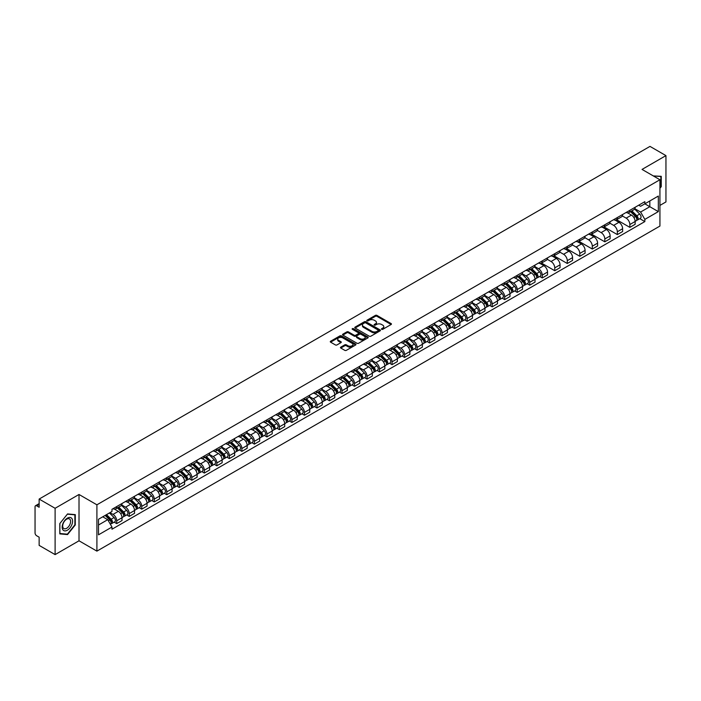 <?xml version="1.0" encoding="UTF-8"?>
<svg xmlns="http://www.w3.org/2000/svg" width="701" height="701" viewBox="0 0 701 701"><rect width="100%" height="100%" fill="white"/><g stroke="black" fill="none" stroke-linecap="round" stroke-linejoin="round"><path stroke-width="1.05" d="M381.651 329.321A0.78 0.447 0 0 0 382.755 329.321L391.123 324.493A1.113 0.64 0 0 0 391.447 324.037A1.113 0.64 0 0 0 391.123 323.582L376.945 315.397A1.113 0.64 0 0 0 375.368 315.397L367 320.226A0.78 0.447 0 0 0 368.104 320.865L369.19 320.243A3.566 2.059 0 0 1 374.229 320.243L375.412 320.927A3.566 2.059 0 0 1 376.455 322.381A3.566 2.059 0 0 1 375.412 323.836L374.325 324.458A0.78 0.447 0 0 0 375.429 325.098L376.516 324.467A3.566 2.059 0 0 1 381.554 324.467L382.737 325.15A3.566 2.059 0 0 1 383.78 326.605A3.566 2.059 0 0 1 382.737 328.059L381.651 328.69A0.78 0.447 0 0 0 381.651 329.321L381.651 328.69M340.8 347.135A1.113 0.64 0 0 0 340.476 347.591A1.113 0.64 0 0 0 340.8 348.046L344.778 350.342A1.113 0.64 0 0 0 346.355 350.342L355.644 344.971A1.113 0.64 0 0 0 355.968 344.515A1.113 0.64 0 0 0 355.644 344.068L341.466 335.884A1.113 0.64 0 0 0 339.897 335.884L330.6 341.247A1.113 0.64 0 0 0 330.276 341.702A1.113 0.64 0 0 0 330.6 342.158L335.402 344.927A1.113 0.64 0 0 0 336.979 344.927L340.958 342.631A1.113 0.64 0 0 0 341.282 342.176A1.113 0.64 0 0 0 340.958 341.72L338.574 340.344A2.979 1.717 0 0 1 337.707 339.135A2.979 1.717 0 0 1 339.538 337.54A2.979 1.717 0 0 1 342.789 337.917L352.121 343.306A2.979 1.717 0 0 1 352.989 344.515A2.979 1.717 0 0 1 351.157 346.11A2.979 1.717 0 0 1 347.906 345.733L346.355 344.839A1.113 0.64 0 0 0 344.778 344.839L340.8 347.135L340.8 348.046L344.778 345.759L344.778 344.839M96.904 504.808L79.011 494.477L55.107 508.286L39.142 499.068L649.985 146.395L665.95 155.613L642.046 169.414L659.93 179.745L96.904 504.808L96.904 551.126L659.93 226.064L659.93 179.745M369.269 336.2A1.113 0.64 0 0 0 370.847 336.2L380.135 330.837A1.113 0.64 0 0 0 380.459 330.381A1.113 0.64 0 0 0 380.135 329.926L365.957 321.741A1.113 0.64 0 0 0 364.389 321.741L355.092 327.104A1.113 0.64 0 0 0 354.767 327.56A1.113 0.64 0 0 0 355.092 328.015L369.269 336.2M352.691 329.488A0.78 0.447 0 0 1 353.479 329.601L367.876 337.908L358.597 343.271A1.113 0.64 0 0 1 357.019 343.271L342.85 335.087L342.85 334.175A1.113 0.64 0 0 0 342.517 334.631A1.113 0.64 0 0 0 342.85 335.087M342.85 334.175L346.829 331.88A1.113 0.64 0 0 1 348.397 331.88L354.145 335.201A1.113 0.64 0 0 0 355.722 335.201L358.36 333.676A1.113 0.64 0 0 0 358.684 333.22A1.113 0.64 0 0 0 358.36 332.765L352.375 329.312A0.78 0.447 0 0 1 353.479 328.673L367.894 336.997A1.113 0.64 0 0 1 368.218 337.453A1.113 0.64 0 0 1 367.894 337.908L367.894 336.997M55.107 508.286L55.107 554.605L39.142 545.387L39.142 537.185L36.654 535.748A2.269 1.314 -120 0 1 35.05 532.97L35.05 506.753A2.269 1.314 -120 0 1 35.523 505.719L39.142 503.625M659.93 205.411L665.95 201.932L665.95 155.613M55.107 554.605L79.011 540.795L96.904 551.126M39.142 499.068L39.142 507.261L36.654 505.824A2.269 1.314 -120 0 0 35.523 505.719M629.848 210.318A5.222 3.014 60 0 1 628.771 212.657L634.063 209.608A5.222 3.014 -120 0 0 635.141 207.259M622.33 215.934L626.159 218.142A5.222 3.014 60 0 1 629.848 224.539L635.141 221.481A5.222 3.014 -120 0 0 631.452 215.084L627.667 212.902M635.141 221.481L635.141 224.302L629.848 227.361L616.573 219.702M628.771 212.657A5.222 3.014 60 0 1 626.195 212.429M629.848 224.539L629.848 227.361M617.336 217.547A5.222 3.014 60 0 1 616.249 219.886L621.55 216.828A5.222 3.014 -120 0 0 622.628 214.488M604.06 226.922L617.336 234.59L622.628 231.532L622.628 228.71A5.222 3.014 -120 0 0 618.939 222.313L615.145 220.123M616.249 219.886A5.222 3.014 60 0 1 613.682 219.65M609.817 223.163L613.647 225.371A5.222 3.014 60 0 1 617.336 231.759L617.336 234.59M604.814 224.767A5.222 3.014 60 0 1 603.736 227.115L609.029 224.057A5.222 3.014 -120 0 0 610.115 221.709M591.548 234.152L604.814 241.819L610.115 238.761L610.115 235.93A5.222 3.014 -120 0 0 606.426 229.542L602.632 227.352M603.736 227.115A5.222 3.014 60 0 1 601.169 226.879M597.305 230.392L601.125 232.601A5.222 3.014 60 0 1 604.814 238.988L604.814 241.819M592.301 231.996A5.222 3.014 60 0 1 591.223 234.336L596.516 231.277A5.222 3.014 -120 0 0 597.594 228.938M579.026 241.381L592.301 249.039L597.594 245.981L597.594 243.159A5.222 3.014 -120 0 0 593.905 236.763L590.119 234.581M591.223 234.336A5.222 3.014 60 0 1 588.656 234.099M584.792 237.613L588.612 239.821A5.222 3.014 60 0 1 592.301 246.217L592.301 249.039M579.788 239.216A5.222 3.014 60 0 1 578.702 241.565L584.003 238.506A5.222 3.014 -120 0 0 585.081 236.167M566.513 248.601L579.788 256.268L585.081 253.21L585.081 250.38A5.222 3.014 -120 0 0 581.392 243.992L577.598 241.801M578.702 241.565A5.222 3.014 60 0 1 576.134 241.328M572.27 244.842L576.099 247.05A5.222 3.014 60 0 1 579.788 253.438L579.788 256.268M567.275 246.445A5.222 3.014 60 0 1 566.189 248.785L571.481 245.736A5.222 3.014 -120 0 0 572.568 243.387M554 255.83L567.275 263.488L572.568 260.43L572.568 257.609A5.222 3.014 -120 0 0 568.879 251.221L565.085 249.03M566.189 248.785A5.222 3.014 60 0 1 563.622 248.557M559.757 252.062L563.578 254.27A5.222 3.014 60 0 1 567.275 260.667L567.275 263.488M554.754 253.674A5.222 3.014 60 0 1 553.676 256.014L558.969 252.956A5.222 3.014 -120 0 0 560.055 250.616M541.479 263.05L554.754 270.717L560.055 267.659L560.055 264.838A5.222 3.014 -120 0 0 556.357 258.441L552.572 256.251M553.676 256.014A5.222 3.014 60 0 1 551.109 255.777M547.244 259.291L551.065 261.499A5.222 3.014 60 0 1 554.754 267.887L554.754 270.717M542.241 260.895A5.222 3.014 60 0 1 541.163 263.243L546.456 260.185A5.222 3.014 -120 0 0 547.534 257.837M539.7 276.474L542.241 277.946L547.534 274.888L547.534 272.058A5.222 3.014 -120 0 0 543.845 265.67L540.059 263.48M541.163 263.243A5.222 3.014 60 0 1 538.587 263.006M534.723 266.52L538.552 268.728A5.222 3.014 60 0 1 542.241 275.116L542.241 277.946M529.728 268.124A5.222 3.014 60 0 1 528.642 270.463L533.943 267.405A5.222 3.014 -120 0 0 535.021 265.066M527.187 283.703L529.728 285.167L535.021 282.109L535.021 279.287A5.222 3.014 -120 0 0 531.332 272.891L527.538 270.709M528.642 270.463A5.222 3.014 60 0 1 526.074 270.227M522.21 273.74L526.039 275.949A5.222 3.014 60 0 1 529.728 282.345L529.728 285.167M517.207 275.353A5.222 3.014 60 0 1 516.129 277.692L521.421 274.634A5.222 3.014 -120 0 0 522.508 272.295M514.674 290.933L517.207 292.396L522.508 289.338L522.508 286.507A5.222 3.014 -120 0 0 518.819 280.12L515.025 277.929M516.129 277.692A5.222 3.014 60 0 1 513.561 277.456M509.697 280.97L513.518 283.178A5.222 3.014 60 0 1 517.207 289.566L517.207 292.396M504.694 282.573A5.222 3.014 60 0 1 503.616 284.913L508.908 281.863A5.222 3.014 -120 0 0 509.986 279.515M502.153 298.153L504.694 299.616L509.986 296.567L509.986 293.737A5.222 3.014 -120 0 0 506.297 287.349L502.512 285.158M503.616 284.913A5.222 3.014 60 0 1 501.049 284.685M497.184 288.19L501.005 290.398A5.222 3.014 60 0 1 504.694 296.795L504.694 299.616M492.181 289.802A5.222 3.014 60 0 1 491.103 292.142L496.396 289.084A5.222 3.014 -120 0 0 497.473 286.744M489.64 305.382L492.181 306.845L497.473 303.787L497.473 300.966A5.222 3.014 -120 0 0 493.784 294.569L489.99 292.378M491.103 292.142A5.222 3.014 60 0 1 488.527 291.905M484.663 295.419L488.492 297.627A5.222 3.014 60 0 1 492.181 304.024L492.181 306.845M479.668 297.022A5.222 3.014 60 0 1 478.581 299.371L483.883 296.313A5.222 3.014 -120 0 0 484.961 293.964M477.127 312.602L479.668 314.074L484.961 311.016L484.961 308.186A5.222 3.014 -120 0 0 481.272 301.798L477.477 299.607M478.581 299.371A5.222 3.014 60 0 1 476.014 299.134M472.15 302.648L475.97 304.856A5.222 3.014 60 0 1 479.668 311.244L479.668 314.074M467.146 304.252A5.222 3.014 60 0 1 466.069 306.591L471.361 303.533A5.222 3.014 -120 0 0 472.448 301.193M464.614 319.831L467.146 321.295L472.448 318.236L472.448 315.415A5.222 3.014 -120 0 0 468.75 309.018L464.965 306.836M466.069 306.591A5.222 3.014 60 0 1 463.501 306.355M459.637 309.868L463.457 312.076A5.222 3.014 60 0 1 467.146 318.473L467.146 321.295M454.634 311.481A5.222 3.014 60 0 1 453.556 313.82L458.848 310.762A5.222 3.014 -120 0 0 459.926 308.422M452.092 327.06L454.634 328.524L459.926 325.466L459.926 322.644A5.222 3.014 -120 0 0 456.237 316.247L452.452 314.057M453.556 313.82A5.222 3.014 60 0 1 450.98 313.584M447.115 317.097L450.945 319.305A5.222 3.014 60 0 1 454.634 325.693L454.634 328.524M442.121 318.701A5.222 3.014 60 0 1 441.034 321.049L446.335 317.991A5.222 3.014 -120 0 0 447.413 315.643M439.58 334.281L442.121 335.744L447.413 332.695L447.413 329.864A5.222 3.014 -120 0 0 443.724 323.476L439.93 321.286M441.034 321.049A5.222 3.014 60 0 1 438.467 320.813M434.602 324.326L438.432 326.535A5.222 3.014 60 0 1 442.121 332.922L442.121 335.744M429.599 325.93A5.222 3.014 60 0 1 428.521 328.27L433.814 325.211A5.222 3.014 -120 0 0 434.9 322.872M427.067 341.51L429.599 342.973L434.9 339.915L434.9 337.093A5.222 3.014 -120 0 0 431.211 330.697L427.417 328.515M428.521 328.27A5.222 3.014 60 0 1 425.954 328.033M422.09 331.547L425.91 333.755A5.222 3.014 60 0 1 429.599 340.151L429.599 342.973M417.086 333.15A5.222 3.014 60 0 1 416.008 335.499L421.301 332.44A5.222 3.014 -120 0 0 422.379 330.101M414.545 348.73L417.086 350.202L422.379 347.144L422.379 344.314A5.222 3.014 -120 0 0 418.69 337.926L414.904 335.735M416.008 335.499A5.222 3.014 60 0 1 413.441 335.262M409.577 338.776L413.397 340.984A5.222 3.014 60 0 1 417.086 347.372L417.086 350.202M404.573 340.379A5.222 3.014 60 0 1 403.496 342.719L408.788 339.67A5.222 3.014 -120 0 0 409.866 337.321M402.032 355.959L404.573 357.422L409.866 354.364L409.866 351.543A5.222 3.014 -120 0 0 406.177 345.146L402.392 342.964M403.496 342.719A5.222 3.014 60 0 1 400.919 342.491M397.055 345.996L400.884 348.204A5.222 3.014 60 0 1 404.573 354.601L404.573 357.422M392.061 347.608A5.222 3.014 60 0 1 390.974 349.948L396.275 346.89A5.222 3.014 -120 0 0 397.353 344.55M389.519 363.188L392.061 364.651L397.353 361.593L397.353 358.772A5.222 3.014 -120 0 0 393.664 352.375L389.87 350.185M390.974 349.948A5.222 3.014 60 0 1 388.407 349.711M384.542 353.225L388.363 355.433A5.222 3.014 60 0 1 392.061 361.821L392.061 364.651M379.539 354.829A5.222 3.014 60 0 1 378.461 357.177L383.754 354.119A5.222 3.014 -120 0 0 384.84 351.771M377.007 370.408L379.539 371.872L384.84 368.822L384.84 365.992A5.222 3.014 -120 0 0 381.142 359.604L377.357 357.414M378.461 357.177A5.222 3.014 60 0 1 375.894 356.94M372.029 360.454L375.85 362.662A5.222 3.014 60 0 1 379.539 369.05L379.539 371.872M367.026 362.058A5.222 3.014 60 0 1 365.948 364.397L371.241 361.339A5.222 3.014 -120 0 0 372.319 359M364.485 377.637L367.026 379.101L372.319 376.043L372.319 373.221A5.222 3.014 -120 0 0 368.63 366.825L364.844 364.643M365.948 364.397A5.222 3.014 60 0 1 363.372 364.161M359.508 367.675L363.337 369.883A5.222 3.014 60 0 1 367.026 376.279L367.026 379.101M354.513 369.278A5.222 3.014 60 0 1 353.427 371.626L358.728 368.568A5.222 3.014 -120 0 0 359.806 366.229M351.972 384.858L354.513 386.33L359.806 383.272L359.806 380.441A5.222 3.014 -120 0 0 356.117 374.054L352.323 371.863M353.427 371.626A5.222 3.014 60 0 1 350.859 371.39M346.995 374.904L350.824 377.112A5.222 3.014 60 0 1 354.513 383.5L354.513 386.33M341.992 376.507A5.222 3.014 60 0 1 340.914 378.847L346.206 375.797A5.222 3.014 -120 0 0 347.293 373.449M339.459 392.087L342 393.55L347.293 390.492L347.293 387.671A5.222 3.014 -120 0 0 343.604 381.283L339.81 379.092M340.914 378.847A5.222 3.014 60 0 1 338.346 378.619M334.482 382.124L338.303 384.332A5.222 3.014 60 0 1 342 390.729L342 393.55M329.479 383.736A5.222 3.014 60 0 1 328.401 386.076L333.694 383.018A5.222 3.014 -120 0 0 334.771 380.678M326.938 399.316L329.479 400.779L334.771 397.721L334.771 394.9A5.222 3.014 -120 0 0 331.082 388.503L327.297 386.312M328.401 386.076A5.222 3.014 60 0 1 325.834 385.839M321.969 389.353L325.79 391.561A5.222 3.014 60 0 1 329.479 397.949L329.479 400.779M316.966 390.956A5.222 3.014 60 0 1 315.888 393.305L321.181 390.247A5.222 3.014 -120 0 0 322.258 387.898M314.425 406.536L316.966 408.008L322.258 404.95L322.258 402.12A5.222 3.014 -120 0 0 318.569 395.732L314.784 393.541M315.888 393.305A5.222 3.014 60 0 1 313.312 393.068M309.448 396.582L313.277 398.79A5.222 3.014 60 0 1 316.966 405.178L316.966 408.008M304.453 398.186A5.222 3.014 60 0 1 303.367 400.525L308.668 397.467A5.222 3.014 -120 0 0 309.746 395.127M301.912 413.765L304.453 415.229L309.746 412.17L309.746 409.349A5.222 3.014 -120 0 0 306.057 402.952L302.262 400.77M303.367 400.525A5.222 3.014 60 0 1 300.799 400.289M296.935 403.802L300.755 406.01A5.222 3.014 60 0 1 304.453 412.407L304.453 415.229M291.931 405.415A5.222 3.014 60 0 1 290.854 407.754L296.146 404.696A5.222 3.014 -120 0 0 297.233 402.356M289.399 420.986L291.931 422.458L297.233 419.4L297.233 416.569A5.222 3.014 -120 0 0 293.535 410.181L289.75 407.991M290.854 407.754A5.222 3.014 60 0 1 288.286 407.518M284.422 411.031L288.242 413.24A5.222 3.014 60 0 1 291.931 419.627L291.931 422.458M279.419 412.635A5.222 3.014 60 0 1 278.341 414.974L283.633 411.925A5.222 3.014 -120 0 0 284.711 409.577M276.877 428.215L279.419 429.678L284.711 426.62L284.711 423.798A5.222 3.014 -120 0 0 281.022 417.41L277.237 415.22M278.341 414.974A5.222 3.014 60 0 1 275.773 414.747M271.909 418.252L275.73 420.46A5.222 3.014 60 0 1 279.419 426.856L279.419 429.678M266.906 419.864A5.222 3.014 60 0 1 265.819 422.204L271.121 419.145A5.222 3.014 -120 0 0 272.198 416.806M264.365 435.444L266.906 436.907L272.198 433.849L272.198 431.027A5.222 3.014 -120 0 0 268.509 424.631L264.715 422.44M265.819 422.204A5.222 3.014 60 0 1 263.252 421.967M259.388 425.481L263.217 427.689A5.222 3.014 60 0 1 266.906 434.085L266.906 436.907M254.393 427.084A5.222 3.014 60 0 1 253.306 429.433L258.599 426.374A5.222 3.014 -120 0 0 259.685 424.026M251.852 442.664L254.393 444.136L259.685 441.078L259.685 438.248A5.222 3.014 -120 0 0 255.996 431.86L252.202 429.669M253.306 429.433A5.222 3.014 60 0 1 250.739 429.196M246.875 432.71L250.695 434.918A5.222 3.014 60 0 1 254.393 441.306L254.393 444.136M241.871 434.313A5.222 3.014 60 0 1 240.793 436.653L246.086 433.595A5.222 3.014 -120 0 0 247.173 431.255M239.339 449.893L241.871 451.356L247.173 448.298L247.173 445.477A5.222 3.014 -120 0 0 243.475 439.08L239.689 436.898M240.793 436.653A5.222 3.014 60 0 1 238.226 436.416M234.362 439.93L238.182 442.138A5.222 3.014 60 0 1 241.871 448.535L241.871 451.356M229.358 441.542A5.222 3.014 60 0 1 228.281 443.882L233.573 440.824A5.222 3.014 -120 0 0 234.651 438.484M226.817 457.122L229.358 458.585L234.651 455.527L234.651 452.697A5.222 3.014 -120 0 0 230.962 446.309L227.177 444.119M228.281 443.882A5.222 3.014 60 0 1 225.704 443.645M221.84 447.159L225.669 449.367A5.222 3.014 60 0 1 229.358 455.755L229.358 458.585M216.846 448.763A5.222 3.014 60 0 1 215.759 451.111L221.06 448.053A5.222 3.014 -120 0 0 222.138 445.705M214.304 464.342L216.846 465.806L222.138 462.756L222.138 459.926A5.222 3.014 -120 0 0 218.449 453.538L214.655 451.348M215.759 451.111A5.222 3.014 60 0 1 213.192 450.874M209.327 454.388L213.157 456.596A5.222 3.014 60 0 1 216.846 462.984L216.846 465.806M204.324 455.992A5.222 3.014 60 0 1 203.246 458.331L208.539 455.273A5.222 3.014 -120 0 0 209.625 452.934M201.792 471.571L204.324 473.035L209.625 469.977L209.625 467.155A5.222 3.014 -120 0 0 205.936 460.759L202.142 458.577M203.246 458.331A5.222 3.014 60 0 1 200.679 458.095M196.815 461.608L200.635 463.817A5.222 3.014 60 0 1 204.324 470.213L204.324 473.035M191.811 463.212A5.222 3.014 60 0 1 190.733 465.56L196.026 462.502A5.222 3.014 -120 0 0 197.104 460.163M189.27 478.792L191.811 480.264L197.104 477.206L197.104 474.375A5.222 3.014 -120 0 0 193.415 467.988L189.629 465.797M190.733 465.56A5.222 3.014 60 0 1 188.166 465.324M184.302 468.838L188.122 471.046A5.222 3.014 60 0 1 191.811 477.434L191.811 480.264M179.298 470.441A5.222 3.014 60 0 1 178.212 472.781L183.513 469.723A5.222 3.014 -120 0 0 184.591 467.383M176.757 486.021L179.298 487.484L184.591 484.426L184.591 481.605A5.222 3.014 -120 0 0 180.902 475.208L177.108 473.026M178.212 472.781A5.222 3.014 60 0 1 175.644 472.544M171.78 476.058L175.609 478.266A5.222 3.014 60 0 1 179.298 484.663L179.298 487.484M166.785 477.67A5.222 3.014 60 0 1 165.699 480.01L170.991 476.952A5.222 3.014 -120 0 0 172.078 474.612M164.244 493.25L166.785 494.713L172.078 491.655L172.078 488.834A5.222 3.014 -120 0 0 168.389 482.437L164.595 480.246M165.699 480.01A5.222 3.014 60 0 1 163.131 479.773M159.267 483.287L163.088 485.495A5.222 3.014 60 0 1 166.785 491.883L166.785 494.713M154.264 484.89A5.222 3.014 60 0 1 153.186 487.239L158.479 484.181A5.222 3.014 -120 0 0 159.565 481.832M151.731 500.47L154.264 501.934L159.565 498.884L159.565 496.054A5.222 3.014 -120 0 0 155.867 489.666L152.082 487.475M153.186 487.239A5.222 3.014 60 0 1 150.619 487.002M146.754 490.516L150.575 492.724A5.222 3.014 60 0 1 154.264 499.112L154.264 501.934M141.751 492.12A5.222 3.014 60 0 1 140.673 494.459L145.966 491.401A5.222 3.014 -120 0 0 147.044 489.061M139.21 507.699L141.751 509.163L147.044 506.104L147.044 503.283A5.222 3.014 -120 0 0 143.355 496.886L139.569 494.704M140.673 494.459A5.222 3.014 60 0 1 138.097 494.223M134.233 497.736L138.062 499.944A5.222 3.014 60 0 1 141.751 506.341L141.751 509.163M129.238 499.34A5.222 3.014 60 0 1 128.152 501.688L133.453 498.63A5.222 3.014 -120 0 0 134.531 496.29M126.697 514.92L129.238 516.392L134.531 513.334L134.531 510.503A5.222 3.014 -120 0 0 130.842 504.115L127.047 501.925M128.152 501.688A5.222 3.014 60 0 1 125.584 501.452M121.72 504.965L125.549 507.173A5.222 3.014 60 0 1 129.238 513.561L129.238 516.392M116.716 506.569A5.222 3.014 60 0 1 115.639 508.908L120.931 505.859A5.222 3.014 -120 0 0 122.018 503.511M114.184 522.149L116.716 523.612L122.018 520.554L122.018 517.732A5.222 3.014 -120 0 0 118.329 511.344L114.535 509.154M115.639 508.908A5.222 3.014 60 0 1 113.071 508.681M109.978 512.641L113.027 514.394A5.222 3.014 60 0 1 116.716 520.79L116.716 523.612M638.716 205.2L640.6 206.287L658.327 196.052L649.827 200.959L649.827 206.707L640.6 212.035L634.852 208.714M98.508 525.005L107.735 519.678L111.985 527.038L98.508 534.828L98.508 519.257L111.985 511.476L111.985 509.303L644.85 201.66L644.85 203.833L658.327 211.614L644.85 219.395L640.6 212.035M658.327 196.052L658.327 211.614M111.985 527.038L111.985 529.22L644.85 221.577L644.85 219.395M659.93 188.289L661.253 186.65L661.253 176.328L653.288 175.916L660.859 176.529L660.859 186.536L659.93 187.675M79.011 494.477L79.011 540.795M59.804 533.89L67.541 534.583L75.287 524.953L75.287 514.63L67.541 513.938L59.804 523.568L59.804 533.89M107.735 519.678L102.758 516.803M639.829 218.668L644.85 221.577M66.726 534.109L67.541 534.583M381.966 329.435L382.737 328.988A3.566 2.059 0 0 0 383.78 327.533L383.78 326.605M376.455 322.381L376.455 323.301A3.566 2.059 0 0 1 375.412 324.756L374.641 325.203M391.105 324.502L376.945 316.326A1.113 0.64 0 0 0 375.368 316.326L367.315 320.979M380.135 329.926L380.135 330.837L365.957 322.67A1.113 0.64 0 0 0 364.389 322.67L355.109 328.024L355.092 327.104M378.163 330.697A0.78 0.447 0 0 0 378.163 330.057L365.72 322.881A0.78 0.447 0 0 0 364.625 322.881L363.477 323.538A3.566 2.059 0 0 0 362.435 324.992A3.566 2.059 0 0 0 363.477 326.447L371.986 331.354A3.566 2.059 0 0 0 377.024 331.354L378.163 330.697L378.163 331.626A0.78 0.447 0 0 0 378.163 330.986M362.435 324.992L362.435 325.921A3.566 2.059 0 0 0 363.477 327.376L363.477 326.447M378.163 331.626L377.024 332.283A3.566 2.059 0 0 1 371.986 332.283L363.477 327.376M342.859 335.096L346.829 332.809L346.829 331.88M358.684 333.22L358.684 334.149A1.113 0.64 0 0 1 358.36 334.605L355.722 336.13A1.113 0.64 0 0 1 354.145 336.13L348.397 332.809A1.113 0.64 0 0 0 346.829 332.809M360.112 338.644A2.979 1.717 0 0 0 363.363 339.012A2.979 1.717 0 0 0 365.195 337.426A2.979 1.717 0 0 0 364.327 336.208L361.041 334.316A1.113 0.64 0 0 0 359.464 334.316L356.827 335.832A1.113 0.64 0 0 0 356.502 336.287A1.113 0.64 0 0 0 356.827 336.743L360.112 338.644L360.112 339.573A2.979 1.717 0 0 0 363.363 339.941A2.979 1.717 0 0 0 365.195 338.355L365.195 337.426M356.502 336.287L356.502 337.216A1.113 0.64 0 0 0 356.827 337.672L356.827 336.743M360.112 339.573L356.827 337.672M352.989 344.515L352.989 345.444A2.979 1.717 0 0 1 351.157 347.03A2.979 1.717 0 0 1 347.906 346.662L346.355 345.759A1.113 0.64 0 0 0 344.778 345.759M337.707 339.135L337.707 340.055A2.979 1.717 0 0 0 338.574 341.273L338.574 340.344M340.94 342.64L338.574 341.273M355.644 344.068L355.644 344.971L341.466 336.804A1.113 0.64 0 0 0 339.897 336.804L330.618 342.167L330.6 341.247M630.523 211.649L635.448 216.513A2.839 1.639 60 0 1 636.201 220.762L635.141 221.376M631.505 212.622L633.599 213.823M631.066 211.334L636.464 216.662A1.358 0.789 60 0 1 636.823 218.703A1.358 0.789 60 0 1 636.701 218.747M631.881 210.861L636.815 215.724A2.839 1.639 60 0 1 637.568 219.974A2.839 1.639 60 0 1 636.71 220.07M634.642 209.064L639.706 214.059A2.839 1.639 60 0 1 640.451 218.309L637.568 219.974M660.36 176.24L660.859 176.529M71.896 518.556A7.378 4.259 120 0 0 64.772 520.457A7.378 4.259 120 0 0 62.862 529.79A7.378 4.259 120 0 0 69.986 527.879A7.378 4.259 120 0 0 71.896 518.556M70.065 519.494A5.582 3.225 120 0 0 69.443 518.915A5.582 3.225 120 0 0 64.247 521.518A5.582 3.225 120 0 0 63.23 528.002A5.582 3.225 120 0 0 63.861 528.58A5.582 3.225 120 0 0 69.057 525.978A5.582 3.225 120 0 0 70.065 519.494M67.384 534.171L59.883 533.505L59.883 523.498L67.384 514.166L74.884 514.841L74.884 524.839L67.384 534.171M74.385 514.552L74.884 514.841M530.403 269.456L535.327 274.319A2.839 1.639 60 0 1 536.081 278.569L535.021 279.182M531.384 270.42L533.47 271.629M530.946 269.14L536.344 274.468A1.358 0.789 60 0 1 536.703 276.501A1.358 0.789 60 0 1 536.58 276.553M531.761 268.667L536.694 273.53A2.839 1.639 60 0 1 537.439 277.78A2.839 1.639 60 0 1 536.589 277.876M534.521 266.871L539.577 271.865A2.839 1.639 60 0 1 540.331 276.115L537.439 277.78M517.881 276.676L522.815 281.539A2.839 1.639 60 0 1 523.559 285.798L522.508 286.402M518.871 277.649L520.957 278.858M518.433 276.36L523.831 281.688A1.358 0.789 60 0 1 524.19 283.73A1.358 0.789 60 0 1 524.068 283.782M519.248 275.887L524.182 280.759A2.839 1.639 60 0 1 524.926 285.009A2.839 1.639 60 0 1 524.068 285.097M522.008 274.1L527.064 279.086A2.839 1.639 60 0 1 527.818 283.344L524.926 285.009M505.368 283.905L510.302 288.768A2.839 1.639 60 0 1 511.047 293.018L509.986 293.631M506.35 284.878L508.444 286.078M505.912 283.59L511.318 288.917A1.358 0.789 60 0 1 511.677 290.959A1.358 0.789 60 0 1 511.546 291.003M506.735 283.116L511.66 287.98A2.839 1.639 60 0 1 512.413 292.229A2.839 1.639 60 0 1 511.555 292.326M509.496 281.32L514.552 286.315A2.839 1.639 60 0 1 515.296 290.565L512.413 292.229M492.856 291.134L497.78 295.997A2.839 1.639 60 0 1 498.534 300.247L497.473 300.86M493.837 292.098L495.922 293.307M493.399 290.81L498.797 296.137A1.358 0.789 60 0 1 499.156 298.179A1.358 0.789 60 0 1 499.033 298.232M494.214 290.345L499.147 295.209A2.839 1.639 60 0 1 499.892 299.458A2.839 1.639 60 0 1 499.042 299.546M496.974 288.549L502.039 293.535A2.839 1.639 60 0 1 502.783 297.794L499.892 299.458M480.334 298.354L485.267 303.218A2.839 1.639 60 0 1 486.021 307.476L484.961 308.081M481.324 299.327L483.41 300.536M480.886 298.039L486.284 303.367A1.358 0.789 60 0 1 486.643 305.408A1.358 0.789 60 0 1 486.52 305.461M481.701 297.566L486.634 302.429A2.839 1.639 60 0 1 487.379 306.688A2.839 1.639 60 0 1 486.52 306.775M484.461 295.769L489.517 300.764A2.839 1.639 60 0 1 490.271 305.014L487.379 306.688M467.821 305.583L472.754 310.447A2.839 1.639 60 0 1 473.499 314.696L472.439 315.31M468.803 306.547L470.897 307.757M468.373 305.268L473.771 310.596A1.358 0.789 60 0 1 474.13 312.637A1.358 0.789 60 0 1 474.007 312.681M469.188 304.795L474.113 309.658A2.839 1.639 60 0 1 474.866 313.908A2.839 1.639 60 0 1 474.007 314.004M471.948 302.998L477.004 307.993A2.839 1.639 60 0 1 477.749 312.243L474.866 313.908M455.308 312.804L460.242 317.667A2.839 1.639 60 0 1 460.986 321.925L459.926 322.53M456.29 313.776L458.384 314.986M455.852 312.488L461.249 317.816A1.358 0.789 60 0 1 461.608 319.858A1.358 0.789 60 0 1 461.486 319.91M456.675 312.015L461.6 316.887A2.839 1.639 60 0 1 462.353 321.137A2.839 1.639 60 0 1 461.495 321.224M459.427 310.228L464.491 315.213A2.839 1.639 60 0 1 465.236 319.472L462.353 321.137M442.795 320.033L447.72 324.896A2.839 1.639 60 0 1 448.474 329.146L447.413 329.759M443.777 321.005L445.862 322.206M443.339 319.717L448.736 325.045A1.358 0.789 60 0 1 449.096 327.087A1.358 0.789 60 0 1 448.973 327.13M444.154 319.244L449.087 324.107A2.839 1.639 60 0 1 449.832 328.357A2.839 1.639 60 0 1 448.982 328.454M446.914 317.448L451.979 322.442A2.839 1.639 60 0 1 452.723 326.692L449.832 328.357M430.274 327.262L435.207 332.125A2.839 1.639 60 0 1 435.952 336.375L434.9 336.988M431.264 328.226L433.349 329.435M430.826 326.946L436.224 332.265A1.358 0.789 60 0 1 436.583 334.307A1.358 0.789 60 0 1 436.46 334.359M431.641 326.473L436.574 331.336A2.839 1.639 60 0 1 437.319 335.586A2.839 1.639 60 0 1 436.46 335.683M434.401 324.677L439.457 329.672A2.839 1.639 60 0 1 440.21 333.921L437.319 335.586M417.761 334.482L422.694 339.345A2.839 1.639 60 0 1 423.439 343.604L422.379 344.209M418.742 335.455L420.837 336.664M418.304 334.167L423.711 339.494A1.358 0.789 60 0 1 424.07 341.536A1.358 0.789 60 0 1 423.939 341.589M419.128 333.694L424.052 338.557A2.839 1.639 60 0 1 424.806 342.815A2.839 1.639 60 0 1 423.947 342.903M421.888 331.897L426.944 336.892A2.839 1.639 60 0 1 427.689 341.142L424.806 342.815M405.248 341.711L410.173 346.574A2.839 1.639 60 0 1 410.926 350.824L409.866 351.438M406.23 342.675L408.324 343.884M405.791 341.396L411.189 346.723A1.358 0.789 60 0 1 411.548 348.765A1.358 0.789 60 0 1 411.426 348.809M406.606 340.923L411.54 345.786A2.839 1.639 60 0 1 412.284 350.036A2.839 1.639 60 0 1 411.434 350.132M409.366 339.126L414.431 344.121A2.839 1.639 60 0 1 415.176 348.371L412.284 350.036M392.726 348.932L397.66 353.795A2.839 1.639 60 0 1 398.413 358.053L397.353 358.667M393.717 349.904L395.802 351.113M393.279 348.616L398.676 353.944A1.358 0.789 60 0 1 399.035 355.985A1.358 0.789 60 0 1 398.913 356.038M394.093 348.152L399.027 353.015A2.839 1.639 60 0 1 399.772 357.265A2.839 1.639 60 0 1 398.913 357.352M396.854 346.355L401.91 351.341A2.839 1.639 60 0 1 402.663 355.6L399.772 357.265M380.214 356.161L385.147 361.024A2.839 1.639 60 0 1 385.892 365.274L384.831 365.887M381.195 357.133L383.289 358.334M380.766 355.845L386.163 361.173A1.358 0.789 60 0 1 386.523 363.214A1.358 0.789 60 0 1 386.4 363.258M381.581 355.372L386.514 360.235A2.839 1.639 60 0 1 387.259 364.494A2.839 1.639 60 0 1 386.4 364.581M384.341 353.576L389.397 358.57A2.839 1.639 60 0 1 390.15 362.82L387.259 364.494M367.701 363.39L372.634 368.253A2.839 1.639 60 0 1 373.379 372.503L372.319 373.116M368.682 364.354L370.776 365.563M368.244 363.074L373.642 368.393A1.358 0.789 60 0 1 374.001 370.435A1.358 0.789 60 0 1 373.878 370.487M369.068 362.601L373.992 367.464A2.839 1.639 60 0 1 374.746 371.714A2.839 1.639 60 0 1 373.887 371.81M371.819 360.805L376.884 365.799A2.839 1.639 60 0 1 377.629 370.049L374.746 371.714M355.188 370.61L360.112 375.473A2.839 1.639 60 0 1 360.866 379.732L359.806 380.336M356.169 371.583L358.255 372.792M355.731 370.294L361.129 375.622A1.358 0.789 60 0 1 361.488 377.664A1.358 0.789 60 0 1 361.365 377.716M356.546 369.821L361.479 374.685A2.839 1.639 60 0 1 362.224 378.943A2.839 1.639 60 0 1 361.374 379.031M359.306 368.034L364.371 373.02A2.839 1.639 60 0 1 365.116 377.269L362.224 378.943M342.666 377.839L347.6 382.702A2.839 1.639 60 0 1 348.344 386.952L347.293 387.565M343.656 378.812L345.742 380.012M343.218 377.524L348.616 382.851A1.358 0.789 60 0 1 348.975 384.893A1.358 0.789 60 0 1 348.853 384.937M344.033 377.05L348.967 381.914A2.839 1.639 60 0 1 349.711 386.163A2.839 1.639 60 0 1 348.853 386.26M346.793 375.254L351.849 380.249A2.839 1.639 60 0 1 352.603 384.498L349.711 386.163M330.153 385.059L335.087 389.931A2.839 1.639 60 0 1 335.832 394.181L334.771 394.794M331.135 386.032L333.229 387.241M330.697 384.744L336.103 390.071A1.358 0.789 60 0 1 336.462 392.113A1.358 0.789 60 0 1 336.331 392.166M331.52 384.279L336.445 389.143A2.839 1.639 60 0 1 337.199 393.392A2.839 1.639 60 0 1 336.34 393.48M334.281 382.483L339.337 387.469A2.839 1.639 60 0 1 340.081 391.728L337.199 393.392M317.641 392.288L322.565 397.152A2.839 1.639 60 0 1 323.319 401.401L322.258 402.015M318.622 393.261L320.716 394.461M318.184 391.973L323.582 397.301A1.358 0.789 60 0 1 323.941 399.342A1.358 0.789 60 0 1 323.818 399.386M318.999 391.5L323.932 396.363A2.839 1.639 60 0 1 324.686 400.621A2.839 1.639 60 0 1 323.827 400.709M321.759 389.703L326.824 394.698A2.839 1.639 60 0 1 327.569 398.948L324.686 400.621M305.128 399.517L310.052 404.381A2.839 1.639 60 0 1 310.806 408.63L309.746 409.244M306.109 400.481L308.195 401.691M305.671 399.202L311.069 404.521A1.358 0.789 60 0 1 311.428 406.562A1.358 0.789 60 0 1 311.305 406.615M306.486 398.729L311.419 403.592A2.839 1.639 60 0 1 312.164 407.842A2.839 1.639 60 0 1 311.305 407.938M309.246 396.932L314.302 401.927A2.839 1.639 60 0 1 315.056 406.177L312.164 407.842M292.606 406.738L297.539 411.601A2.839 1.639 60 0 1 298.284 415.859L297.233 416.464M293.588 407.71L295.682 408.92M293.158 406.422L298.556 411.75A1.358 0.789 60 0 1 298.915 413.792A1.358 0.789 60 0 1 298.792 413.844M293.973 405.949L298.906 410.821A2.839 1.639 60 0 1 299.651 415.071A2.839 1.639 60 0 1 298.792 415.158M296.733 404.162L301.789 409.147A2.839 1.639 60 0 1 302.543 413.406L299.651 415.071M280.093 413.967L285.027 418.83A2.839 1.639 60 0 1 285.771 423.08L284.711 423.693M281.075 414.939L283.169 416.14M280.637 413.651L286.043 418.979A1.358 0.789 60 0 1 286.402 421.021A1.358 0.789 60 0 1 286.271 421.064M281.46 413.178L286.385 418.041A2.839 1.639 60 0 1 287.138 422.291A2.839 1.639 60 0 1 286.28 422.388M284.212 411.382L289.276 416.376A2.839 1.639 60 0 1 290.021 420.626L287.138 422.291M267.58 421.187L272.505 426.059A2.839 1.639 60 0 1 273.259 430.309L272.198 430.922M268.562 422.16L270.647 423.369M268.124 420.872L273.521 426.199A1.358 0.789 60 0 1 273.881 428.241A1.358 0.789 60 0 1 273.758 428.293M268.939 420.407L273.872 425.27A2.839 1.639 60 0 1 274.617 429.52A2.839 1.639 60 0 1 273.767 429.608M271.699 418.611L276.764 423.597A2.839 1.639 60 0 1 277.508 427.855L274.617 429.52M255.059 428.416L259.992 433.279A2.839 1.639 60 0 1 260.737 437.538L259.685 438.143M256.049 429.389L258.134 430.598M255.611 428.101L261.009 433.428A1.358 0.789 60 0 1 261.368 435.47A1.358 0.789 60 0 1 261.245 435.523M256.426 427.628L261.359 432.491A2.839 1.639 60 0 1 262.104 436.749A2.839 1.639 60 0 1 261.245 436.837M259.186 425.831L264.242 430.826A2.839 1.639 60 0 1 264.996 435.076L262.104 436.749M242.546 435.645L247.479 440.508A2.839 1.639 60 0 1 248.224 444.758L247.164 445.372M243.527 436.609L245.622 437.818M243.098 435.33L248.496 440.657A1.358 0.789 60 0 1 248.855 442.69A1.358 0.789 60 0 1 248.724 442.743M243.913 434.857L248.837 439.72A2.839 1.639 60 0 1 249.591 443.97A2.839 1.639 60 0 1 248.732 444.066M246.673 433.06L251.729 438.055A2.839 1.639 60 0 1 252.474 442.305L249.591 443.97M230.033 442.866L234.966 447.729A2.839 1.639 60 0 1 235.711 451.987L234.651 452.592M231.015 443.838L233.109 445.047M230.576 442.55L235.974 447.878A1.358 0.789 60 0 1 236.333 449.919A1.358 0.789 60 0 1 236.211 449.972M231.391 442.077L236.325 446.949A2.839 1.639 60 0 1 237.078 451.199A2.839 1.639 60 0 1 236.219 451.286M234.152 440.289L239.216 445.275A2.839 1.639 60 0 1 239.961 449.534L237.078 451.199M217.52 450.095L222.445 454.958A2.839 1.639 60 0 1 223.198 459.208L222.138 459.821M218.502 451.067L220.587 452.268M218.064 449.779L223.461 455.107A1.358 0.789 60 0 1 223.821 457.148A1.358 0.789 60 0 1 223.698 457.192M218.878 449.306L223.812 454.169A2.839 1.639 60 0 1 224.557 458.419A2.839 1.639 60 0 1 223.707 458.515M221.639 447.51L226.695 452.504A2.839 1.639 60 0 1 227.448 456.754L224.557 458.419M204.999 457.324L209.932 462.187A2.839 1.639 60 0 1 210.677 466.437L209.625 467.05M205.98 458.288L208.074 459.497M205.551 457.008L210.948 462.327A1.358 0.789 60 0 1 211.308 464.369A1.358 0.789 60 0 1 211.185 464.421M206.366 456.535L211.299 461.398A2.839 1.639 60 0 1 212.044 465.648A2.839 1.639 60 0 1 211.185 465.736M209.126 454.739L214.182 459.725A2.839 1.639 60 0 1 214.935 463.983L212.044 465.648M192.486 464.544L197.419 469.407A2.839 1.639 60 0 1 198.164 473.666L197.104 474.27M193.467 465.517L195.561 466.726M193.029 464.228L198.436 469.556A1.358 0.789 60 0 1 198.795 471.598A1.358 0.789 60 0 1 198.663 471.65M193.853 463.755L198.777 468.618A2.839 1.639 60 0 1 199.531 472.877A2.839 1.639 60 0 1 198.672 472.965M196.613 461.959L201.669 466.954A2.839 1.639 60 0 1 202.414 471.203L199.531 472.877M179.973 471.773L184.898 476.636A2.839 1.639 60 0 1 185.651 480.886L184.591 481.499M180.954 472.737L183.04 473.946M180.516 471.458L185.914 476.785A1.358 0.789 60 0 1 186.273 478.827A1.358 0.789 60 0 1 186.151 478.871M181.331 470.984L186.264 475.848A2.839 1.639 60 0 1 187.009 480.097A2.839 1.639 60 0 1 186.159 480.194M184.091 469.188L189.156 474.183A2.839 1.639 60 0 1 189.901 478.433L187.009 480.097M167.451 478.993L172.385 483.856A2.839 1.639 60 0 1 173.129 488.115L172.078 488.728M168.442 479.966L170.527 481.175M168.003 478.678L173.401 484.005A1.358 0.789 60 0 1 173.76 486.047A1.358 0.789 60 0 1 173.638 486.1M168.818 478.213L173.752 483.077A2.839 1.639 60 0 1 174.496 487.326A2.839 1.639 60 0 1 173.638 487.414M171.579 476.417L176.634 481.403A2.839 1.639 60 0 1 177.388 485.662L174.496 487.326M154.939 486.222L159.872 491.086A2.839 1.639 60 0 1 160.617 495.335L159.556 495.949M155.92 487.195L158.014 488.395M155.491 485.907L160.888 491.235A1.358 0.789 60 0 1 161.248 493.276A1.358 0.789 60 0 1 161.125 493.32M156.305 485.434L161.23 490.297A2.839 1.639 60 0 1 161.984 494.555A2.839 1.639 60 0 1 161.125 494.643M159.066 483.637L164.122 488.632A2.839 1.639 60 0 1 164.866 492.882L161.984 494.555M142.426 493.451L147.359 498.315A2.839 1.639 60 0 1 148.104 502.564L147.044 503.178M143.407 494.415L145.501 495.625M142.969 493.136L148.367 498.455A1.358 0.789 60 0 1 148.726 500.496A1.358 0.789 60 0 1 148.603 500.549M143.793 492.663L148.717 497.526A2.839 1.639 60 0 1 149.471 501.776A2.839 1.639 60 0 1 148.612 501.872M146.544 490.866L151.609 495.861A2.839 1.639 60 0 1 152.354 500.111L149.471 501.776M129.913 500.672L134.837 505.535A2.839 1.639 60 0 1 135.591 509.793L134.531 510.398M130.894 501.644L132.98 502.854M130.456 500.356L135.854 505.684A1.358 0.789 60 0 1 136.213 507.726A1.358 0.789 60 0 1 136.09 507.778M131.271 499.883L136.204 504.746A2.839 1.639 60 0 1 136.949 509.005A2.839 1.639 60 0 1 136.099 509.092M134.031 498.096L139.096 503.081A2.839 1.639 60 0 1 139.841 507.331L136.949 509.005M117.391 507.901L122.324 512.764A2.839 1.639 60 0 1 123.069 517.014L122.018 517.627M118.381 508.873L120.467 510.074M117.943 507.585L123.341 512.913A1.358 0.789 60 0 1 123.7 514.955A1.358 0.789 60 0 1 123.578 514.998M118.758 507.112L123.691 511.975A2.839 1.639 60 0 1 124.436 516.225A2.839 1.639 60 0 1 123.578 516.322M121.518 505.316L126.574 510.31A2.839 1.639 60 0 1 127.328 514.56L124.436 516.225M105.168 515.41L109.812 519.993A2.839 1.639 60 0 1 110.556 524.243L110.416 524.322M105.86 516.094L107.954 517.303M105.72 515.095L110.828 520.133A1.358 0.789 60 0 1 111.187 522.175A1.358 0.789 60 0 1 111.056 522.227M106.534 514.63L111.17 519.204A2.839 1.639 60 0 1 111.923 523.454A2.839 1.639 60 0 1 111.065 523.542M109.426 512.957L114.061 517.531A2.839 1.639 60 0 1 114.806 521.789L111.923 523.454M129.238 513.561L134.531 510.503M141.751 506.341L147.044 503.283M154.264 499.112L159.565 496.054M166.785 491.883L172.078 488.834M179.298 484.663L184.591 481.605M191.811 477.434L197.104 474.375M204.324 470.213L209.625 467.155M216.846 462.984L222.138 459.926M229.358 455.755L234.651 452.697M241.871 448.535L247.173 445.477M254.393 441.306L259.685 438.248M266.906 434.085L272.198 431.027M279.419 426.856L284.711 423.798M291.931 419.627L297.233 416.569M304.453 412.407L309.746 409.349M316.966 405.178L322.258 402.12M329.479 397.949L334.771 394.9M342 390.729L347.293 387.671M354.513 383.5L359.806 380.441M367.026 376.279L372.319 373.221M379.539 369.05L384.84 365.992M392.061 361.821L397.353 358.772M404.573 354.601L409.866 351.543M417.086 347.372L422.379 344.314M429.599 340.151L434.9 337.093M442.121 332.922L447.413 329.864M454.634 325.693L459.926 322.644M467.146 318.473L472.448 315.415M479.668 311.244L484.961 308.186M492.181 304.024L497.473 300.966M504.694 296.795L509.986 293.737M517.207 289.566L522.508 286.507M529.728 282.345L535.021 279.287M542.241 275.116L547.534 272.058M554.754 267.887L560.055 264.838M567.275 260.667L572.568 257.609M579.788 253.438L585.081 250.38M592.301 246.217L597.594 243.159M604.814 238.988L610.115 235.93M617.336 231.759L622.628 228.71M116.716 520.79L122.018 517.732M113.027 514.394L118.329 511.344M125.549 507.173L130.842 504.115M138.062 499.944L143.355 496.886M150.575 492.724L155.867 489.666M163.088 485.495L168.389 482.437M175.609 478.266L180.902 475.208M188.122 471.046L193.415 467.988M200.635 463.817L205.936 460.759M213.157 456.596L218.449 453.538M225.669 449.367L230.962 446.309M238.182 442.138L243.475 439.08M250.695 434.918L255.996 431.86M263.217 427.689L268.509 424.631M275.73 420.46L281.022 417.41M288.242 413.24L293.535 410.181M300.755 406.01L306.057 402.952M313.277 398.79L318.569 395.732M325.79 391.561L331.082 388.503M338.303 384.332L343.604 381.283M350.824 377.112L356.117 374.054M363.337 369.883L368.63 366.825M375.85 362.662L381.142 359.604M388.363 355.433L393.664 352.375M400.884 348.204L406.177 345.146M413.397 340.984L418.69 337.926M425.91 333.755L431.211 330.697M438.432 326.535L443.724 323.476M450.945 319.305L456.237 316.247M463.457 312.076L468.75 309.018M475.97 304.856L481.272 301.798M488.492 297.627L493.784 294.569M501.005 290.398L506.297 287.349M513.518 283.178L518.819 280.12M526.039 275.949L531.332 272.891M538.552 268.728L543.845 265.67M551.065 261.499L556.357 258.441M563.578 254.27L568.879 251.221M576.099 247.05L581.392 243.992M588.612 239.821L593.905 236.763M601.125 232.601L606.426 229.542M613.647 225.371L618.939 222.313M626.159 218.142L631.452 215.084M39.142 504.396L36.654 505.824M382.737 328.988L382.737 328.059M374.325 325.098L374.325 324.458M375.412 324.756L375.412 323.836M367 320.865L367 320.226M375.368 316.326L375.368 315.397M376.945 316.326L376.945 315.397M391.123 324.493L391.123 323.582M364.389 322.67L364.389 321.741M365.957 322.67L365.957 321.741M371.986 332.283L371.986 331.354M377.024 332.283L377.024 331.354M348.397 332.809L348.397 331.88M354.145 336.13L354.145 335.201M355.722 336.13L355.722 335.201M358.36 334.605L358.36 333.676M353.479 329.601L353.479 328.673M346.355 345.759L346.355 344.839M347.906 346.662L347.906 345.733M340.958 342.631L340.958 341.72M339.897 336.804L339.897 335.884M341.466 336.804L341.466 335.884M635.448 216.513L633.827 217.45M637.113 218.072L636.596 218.37M639.706 214.059L636.815 215.724M535.327 274.319L533.698 275.256M536.984 275.879L536.475 276.176M539.577 271.865L536.694 273.53M522.815 281.539L521.185 282.485M524.471 283.108L523.962 283.406M527.064 279.086L524.182 280.759M510.302 288.768L508.672 289.706M511.958 290.337L511.441 290.626M514.552 286.315L511.66 287.98M497.78 295.997L496.15 296.935M499.436 297.557L498.928 297.855M502.039 293.535L499.147 295.209M485.267 303.218L483.637 304.164M486.923 304.786L486.415 305.075M489.517 300.764L486.634 302.429M472.754 310.447L471.125 311.384M474.411 312.006L473.902 312.304M477.004 307.993L474.113 309.658M460.242 317.667L458.612 318.613M461.898 319.235L461.381 319.533M464.491 315.213L461.6 316.887M447.72 324.896L446.09 325.834M449.376 326.464L448.868 326.754M451.979 322.442L449.087 324.107M435.207 332.125L433.577 333.063M436.863 333.685L436.355 333.983M439.457 329.672L436.574 331.336M422.694 339.345L421.064 340.292M424.35 340.914L423.833 341.203M426.944 336.892L424.052 338.557M410.173 346.574L408.552 347.512M411.829 348.134L411.321 348.432M414.431 344.121L411.54 345.786M397.66 353.795L396.03 354.741M399.316 355.363L398.808 355.661M401.91 351.341L399.027 353.015M385.147 361.024L383.517 361.961M386.803 362.592L386.295 362.881M389.397 358.57L386.514 360.235M372.634 368.253L371.004 369.19M374.29 369.813L373.773 370.11M376.884 365.799L373.992 367.464M360.112 375.473L358.483 376.419M361.769 377.042L361.26 377.34M364.371 373.02L361.479 374.685M347.6 382.702L345.97 383.64M349.256 384.262L348.748 384.56M351.849 380.249L348.967 381.914M335.087 389.931L333.457 390.869M336.743 391.491L336.226 391.789M339.337 387.469L336.445 389.143M322.565 397.152L320.944 398.089M324.23 398.72L323.713 399.009M326.824 394.698L323.932 396.363M310.052 404.381L308.422 405.318M311.708 405.94L311.2 406.238M314.302 401.927L311.419 403.592M297.539 411.601L295.91 412.547M299.196 413.169L298.687 413.467M301.789 409.147L298.906 410.821M285.027 418.83L283.397 419.768M286.683 420.398L286.166 420.688M289.276 416.376L286.385 418.041M272.505 426.059L270.875 426.997M274.161 427.619L273.653 427.917M276.764 423.597L273.872 425.27M259.992 433.279L258.362 434.226M261.648 434.848L261.14 435.137M264.242 430.826L261.359 432.491M247.479 440.508L245.849 441.446M249.135 442.068L248.627 442.366M251.729 438.055L248.837 439.72M234.966 447.729L233.337 448.675M236.623 449.297L236.106 449.595M239.216 445.275L236.325 446.949M222.445 454.958L220.815 455.895M224.101 456.526L223.593 456.815M226.695 452.504L223.812 454.169M209.932 462.187L208.302 463.124M211.588 463.747L211.08 464.044M214.182 459.725L211.299 461.398M197.419 469.407L195.789 470.353M199.075 470.976L198.558 471.265M201.669 466.954L198.777 468.618M184.898 476.636L183.268 477.574M186.554 478.196L186.045 478.494M189.156 474.183L186.264 475.848M172.385 483.856L170.755 484.803M174.041 485.425L173.533 485.723M176.634 481.403L173.752 483.077M159.872 491.086L158.242 492.023M161.528 492.654L161.02 492.943M164.122 488.632L161.23 490.297M147.359 498.315L145.729 499.252M149.015 499.874L148.498 500.172M151.609 495.861L148.717 497.526M134.837 505.535L133.208 506.481M136.493 507.103L135.985 507.401M139.096 503.081L136.204 504.746M122.324 512.764L120.695 513.702M123.981 514.324L123.472 514.622M126.574 510.31L123.691 511.975M109.812 519.993L108.392 520.808M111.468 521.553L110.951 521.851M114.061 517.531L111.17 519.204M378.391 331.31L378.391 330.381"/></g></svg>
